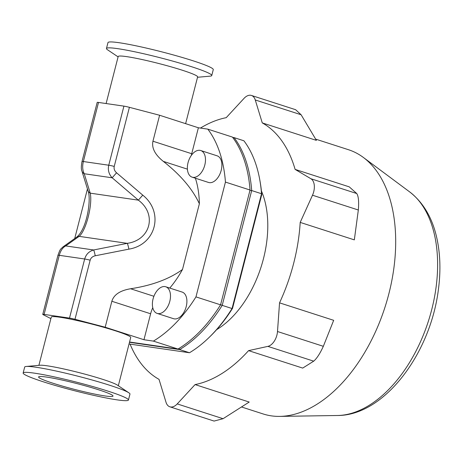 <?xml version="1.0" encoding="UTF-8"?>
<svg xmlns="http://www.w3.org/2000/svg" width="463" height="463" viewBox="0 0 463 463"><rect width="100%" height="100%" fill="white"/><g stroke="black" fill="none" stroke-linecap="round" stroke-linejoin="round"><path stroke-width="0.69" d="M153.907 296.279L130.601 288.756C120.096 290.521 113.846 294.688 111.849 301.268L150.625 313.775A21.524 12.895 -72.1 0 1 152.773 307.721M169.759 288.073A83.948 50.288 -72.1 0 0 182.497 269.483C169.284 279.056 151.986 285.48 130.601 288.756M74.711 238.549L87.443 188.945M152.946 141.221L159.608 115.258L198.384 127.771L191.717 153.728L152.946 141.221C151.523 147.946 154.978 154.665 163.306 161.373L187.411 169.151M191.717 153.728A21.524 12.895 -72.1 0 0 191.329 155.423M198.384 127.771L207.812 129.136A124.848 74.786 107.9 0 1 225.44 182.086L195.965 296.893A124.848 74.786 107.9 0 1 153.386 341.104L143.958 339.732L150.625 313.775M195.386 178.209A83.948 50.288 107.9 0 1 199.374 203.761L182.497 269.483M200.722 150.527L217.124 155.823A13.994 8.38 107.9 0 1 221.013 171.032A13.994 8.38 107.9 0 1 209.363 182.642A13.994 8.38 107.9 0 1 208.529 182.451L192.128 177.161A13.994 8.38 107.9 0 1 188.447 161.269A13.994 8.38 107.9 0 1 200.722 150.527A13.994 8.38 107.9 0 1 204.611 165.742A13.994 8.38 107.9 0 1 192.955 177.352A13.994 8.38 107.9 0 1 192.128 177.161M165.737 286.776L182.144 292.066A13.994 8.38 107.9 0 1 185.825 307.959A13.994 8.38 107.9 0 1 173.55 318.7L157.148 313.405A13.994 8.38 -72.1 0 0 169.417 302.663A13.994 8.38 -72.1 0 0 165.737 286.776A13.994 8.38 -72.1 0 0 164.909 286.585A13.994 8.38 -72.1 0 0 153.259 298.195A13.994 8.38 -72.1 0 0 157.148 313.405M199.374 203.761C192.44 188.892 180.414 174.765 163.306 161.373M98.521 102.445A6.459 0.521 -165.6 0 0 97.189 102.427L82.015 161.518A6.459 0.521 14.4 0 1 82.015 161.518A6.459 0.521 14.4 0 1 83.352 161.535L98.521 102.445L123.922 106.131L108.753 165.222C107.705 169.973 108.84 174.163 112.156 177.792L116.56 172.792C114.5 170.922 113.724 168.792 114.234 166.42L129.403 107.323A6.459 0.521 -165.6 0 0 123.922 106.131M159.608 115.258L129.403 107.323M129.553 342.012L177.995 349.038A124.848 74.786 -72.1 0 0 220.567 304.828L250.043 190.027A124.848 74.786 -72.1 0 0 232.414 137.077L207.812 129.136M50.889 318.613L43.1 314.661A6.459 0.521 14.4 0 1 42.764 314.389A6.459 0.521 14.4 0 1 44.101 314.406L69.502 318.093A6.459 0.521 14.4 0 1 74.983 319.291L105.188 327.225L111.849 301.268M143.958 339.732L105.188 327.225M177.995 349.038L153.386 341.104M38.892 365.342L51.283 317.091A41.004 3.316 14.4 0 1 59.75 317.207A41.004 3.316 14.4 0 1 104.366 327.468A41.004 3.316 14.4 0 1 130.716 337.486L118.331 385.737M34.378 373.149A54.35 4.398 -165.6 0 0 23.15 372.993A54.35 4.398 -165.6 0 0 74.699 390.772A54.35 4.398 -165.6 0 0 128.436 400.026A54.35 4.398 -165.6 0 0 93.509 386.755A54.35 4.398 -165.6 0 0 34.378 373.149M46.514 377.067A38.423 3.108 -165.6 0 0 38.579 376.957A38.423 3.108 -165.6 0 0 75.023 389.522A38.423 3.108 -165.6 0 0 113.007 396.068A38.423 3.108 -165.6 0 0 88.317 386.68A38.423 3.108 -165.6 0 0 46.514 377.067M128.436 400.026L129.958 394.106A54.35 4.398 -165.6 0 0 128.876 392.815A54.35 4.398 -165.6 0 0 89.353 379.238A54.35 4.398 -165.6 0 0 35.894 367.228A54.35 4.398 -165.6 0 0 26.241 366.465A54.35 4.398 -165.6 0 0 24.672 367.072L23.15 372.993M128.876 392.815L117.417 385.123A41.004 3.316 -165.6 0 0 87.6 374.88A41.004 3.316 -165.6 0 0 47.272 365.816A41.004 3.316 -165.6 0 0 39.986 365.243L26.241 366.465M197.527 77.269L210.185 76.146A54.35 4.398 -165.6 0 0 211.753 75.538L213.275 69.612A54.35 4.398 -165.6 0 0 178.348 56.341A54.35 4.398 -165.6 0 0 119.211 42.735A54.35 4.398 -165.6 0 0 107.983 42.579L106.467 48.505A54.35 4.398 -165.6 0 0 107.549 49.796L118.094 56.874M211.753 75.538A54.35 4.398 -165.6 0 0 176.825 62.262A54.35 4.398 -165.6 0 0 117.689 48.656A54.35 4.398 -165.6 0 0 106.467 48.505M185.622 123.65L197.62 76.91A41.004 3.316 -165.6 0 0 171.269 66.892A41.004 3.316 -165.6 0 0 126.659 56.631A41.004 3.316 -165.6 0 0 118.187 56.515L106.114 103.544M81.87 170.864A6.459 5.215 -17.1 0 0 81.922 171.038A6.459 5.215 -17.1 0 0 84.243 173.741C82.536 170.349 82.24 166.281 83.352 161.535L108.753 165.222A6.459 0.521 14.4 0 1 114.234 166.42M76.464 237.299A6.459 5.672 54.5 0 1 76.476 237.287C87.137 229.318 91.576 198.349 87.912 190.449A6.459 5.215 -17.1 0 0 87.912 190.467L81.922 171.038A6.459 5.215 -17.1 0 0 81.928 171.061C81.106 169.4 81.135 166.217 82.02 161.518M87.912 190.467A6.459 5.215 -17.1 0 0 90.239 193.164L84.243 173.741L112.156 177.792L138.356 200.149L142.76 195.149L116.56 172.792M63.037 246.86C60.074 249.858 60.56 248.203 57.939 255.298A6.459 0.521 14.4 0 1 59.27 255.316C60.578 250.651 62.725 247.52 65.711 245.922A6.459 5.672 54.5 0 0 63.037 246.854L76.476 237.287A6.459 5.672 54.5 0 1 79.15 236.356C86.031 230.724 92.704 204.727 90.239 193.164L138.356 200.149C157.246 214.097 150.568 240.094 127.261 243.341A6.459 0.625 78.8 0 1 128.899 249.14C155.979 244.782 164.324 212.286 142.76 195.149M44.101 314.406L59.27 255.316L84.671 259.002C86.043 254.343 89.023 251.334 93.619 249.974L65.711 245.922L79.15 236.356L127.261 243.341L93.619 249.974A6.459 0.625 78.8 0 1 95.251 255.773L128.899 249.14M250.043 190.027L225.44 182.086M220.567 304.828L195.965 296.893M233.196 138.124L234.058 137.604L243.897 140.781A124.848 74.786 107.9 0 1 259.801 179.933A124.848 74.786 107.9 0 1 261.526 193.731L261.745 194.605A122.695 73.495 -72.1 0 0 260.084 181.531L259.801 179.933M220.614 304.648L222.211 305.36L251.687 190.553L261.526 193.731L232.05 308.532L232.536 308.346L261.745 194.605M189.477 352.748L179.632 349.571A124.848 74.786 -72.1 0 0 222.211 305.36L232.05 308.532A124.848 74.786 107.9 0 1 208.923 337.625A124.848 74.786 107.9 0 1 189.477 352.748L129.05 343.974M208.923 337.625L210.086 336.497A122.695 73.495 -72.1 0 0 232.536 308.346M129.484 342.29L179.632 349.571L179.013 348.425M249.933 190.449L251.687 190.553A124.848 74.786 -72.1 0 0 234.058 137.604L232.663 137.407M130.08 344.125A138.836 83.166 -72.1 0 0 159.023 379.353L166.02 402.283A12.918 7.738 -72.1 0 0 169.863 406.803A12.918 7.738 -72.1 0 0 177.231 403.91L223.068 418.697L249.21 402.052L195.079 384.585A138.836 83.166 -72.1 0 0 248.573 350.63L267.874 346.376A12.918 7.738 -72.1 0 0 277.499 331.52L279.542 302.848L333.673 320.315L323.336 346.312C320.037 353.512 316.831 358.46 313.706 361.163L302.704 368.091L248.573 350.63M223.068 418.697L214.08 421.07L169.863 406.803M356.747 193.528C358.501 196.167 359.028 201.66 358.333 210.005L354.328 239.869L300.198 222.402L312.496 195.218A12.918 7.738 -72.1 0 0 310.91 178.741L356.747 193.528L349.241 186.855L295.11 169.394A138.836 83.166 -72.1 0 0 262.266 122.903L255.269 99.973A12.918 7.738 -72.1 0 0 251.426 95.447A12.918 7.738 -72.1 0 0 244.059 98.347L226.21 117.671A138.836 83.166 -72.1 0 0 200.45 128.072M295.643 109.719L301.106 114.76L316.397 140.37L262.266 122.903M177.231 403.91L195.079 384.585M310.91 178.741L295.11 169.394M241.669 407.023L263.152 413.957A138.836 83.166 -72.1 0 0 279.802 416.393A138.836 83.166 -72.1 0 0 384.932 307.363A138.836 83.166 -72.1 0 0 363.351 157.443A138.836 83.166 -72.1 0 0 348.413 149.694L315.697 139.137M279.542 302.848A138.836 83.166 -72.1 0 0 300.198 222.402M216.667 329.627A88.254 52.869 -72.1 0 0 261.41 190.953M74.983 319.291L90.152 260.194C90.852 257.868 92.554 256.398 95.251 255.773M69.502 318.093L84.671 259.002A6.459 0.521 14.4 0 1 90.152 260.194M255.269 99.973L301.106 114.76M277.499 331.52L323.336 346.312M312.496 195.218L358.333 210.005M267.874 346.376L313.706 361.163M337.556 415.496C384.475 415.606 430.411 353.408 438.363 289.809C440.828 271.468 440.342 254.349 436.91 238.457C432.494 218.131 423.419 202.62 409.691 191.925A119.871 71.806 107.9 0 1 428.327 321.363A119.871 71.806 107.9 0 1 337.556 415.496L279.802 416.393M57.939 255.298L42.764 314.389M251.426 95.447L295.643 109.714M409.691 191.925L363.351 157.443"/></g></svg>
